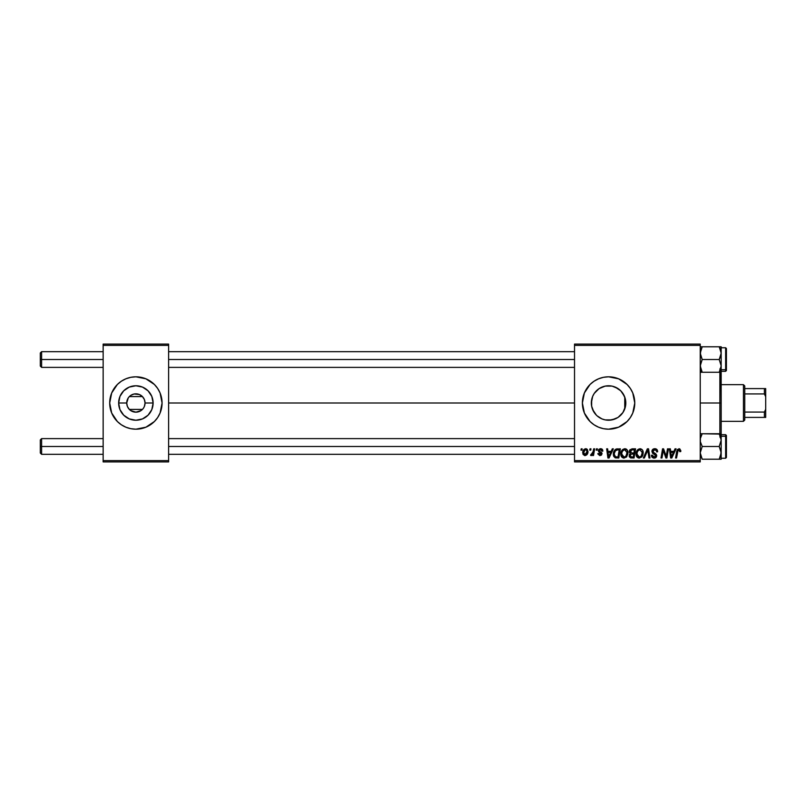 <?xml version="1.0" encoding="UTF-8"?>
<svg xmlns="http://www.w3.org/2000/svg" width="806" height="806" viewBox="0 0 806 806"><rect width="100%" height="100%" fill="white"/><g stroke="black" fill="none" stroke-linecap="round" stroke-linejoin="round"><path stroke-width="1.21" d="M142.45 409.398L143.549 408.038L142.43 409.418L129.343 409.418L127.398 406.466L129.313 409.398M130.794 410.617L135.882 412.168L140.979 410.617M134.058 394.013L130.794 395.383M129.323 396.602L142.43 396.582L144.375 399.534L145.05 403L153.12 403A17.228 17.228 0 0 1 135.882 420.228A17.228 17.228 0 0 1 118.653 403L126.723 403A9.168 9.168 0 0 0 135.882 412.168A9.168 9.168 0 0 0 145.05 403A9.168 9.168 0 0 1 135.882 412.168A9.168 9.168 0 0 1 126.723 403L128.235 397.963M125.857 427.19A26.185 26.185 0 0 1 117.364 421.518L121.333 424.772L125.867 427.19A26.185 26.185 0 0 0 135.871 429.185A26.185 26.185 0 0 1 125.867 427.2A26.185 26.185 0 0 0 135.871 429.185L145.906 427.19A26.185 26.185 0 0 0 162.077 403A26.185 26.185 0 0 1 135.882 429.185A26.185 26.185 0 0 1 109.697 403A26.185 26.185 0 0 0 110.2 408.108A26.185 26.185 0 0 1 111.691 392.985A26.185 26.185 0 0 0 111.691 413.015A26.185 26.185 0 0 1 110.2 408.108A26.185 26.185 0 0 0 111.691 413.015L117.364 421.518A26.185 26.185 0 0 0 125.857 427.19A26.185 26.185 0 0 1 111.691 413.035L114.109 417.548M154.399 421.518A26.185 26.185 0 0 1 135.902 429.185A26.185 26.185 0 0 0 145.906 427.2L154.399 421.518L157.664 417.548L160.082 413.025L162.077 403L160.082 392.975L157.664 388.452L154.399 384.482L145.906 378.81L135.882 376.815L130.774 377.319L125.867 378.81A26.185 26.185 0 0 1 135.871 376.815A26.185 26.185 0 0 0 125.867 378.8L121.333 381.228L117.364 384.482A26.185 26.185 0 0 1 125.857 378.81A26.185 26.185 0 0 0 111.691 392.965L109.697 403L111.691 413.025M143.549 408.038L144.375 406.466L143.539 408.038M625.365 406.849L625.809 403A17.228 17.228 0 0 1 608.57 420.228A17.228 17.228 0 0 1 591.342 403L591.664 406.335M622.313 413.407L624.267 410.123M619.149 416.611L621.345 414.566M615.23 418.888L609.205 420.218L612.288 419.825L617.91 417.488L611.935 419.896L605.215 419.896L601.981 418.919L597.024 415.795M599.604 417.71L601.921 418.898M592.561 409.377L591.624 406.113L593.79 411.856L596.601 415.392M582.385 403A26.185 26.185 0 0 0 632.76 413.025A26.185 26.185 0 0 0 634.765 403A26.185 26.185 0 0 1 608.57 429.185A26.185 26.185 0 0 1 582.385 403L584.38 413.025L590.052 421.518L594.022 424.772L598.556 427.19L603.462 428.681L608.57 429.185L618.595 427.19L627.088 421.518L630.352 417.548L632.77 413.025L634.765 403L632.77 392.975L630.352 388.452L627.088 384.482L618.595 378.81L608.57 376.815L603.462 377.319L598.556 378.81L594.022 381.228L590.052 384.482L584.38 392.975L582.385 403A26.185 26.185 0 0 1 608.57 376.815A26.185 26.185 0 0 1 634.765 403A26.185 26.185 0 0 0 590.063 384.482A26.185 26.185 0 0 0 582.385 403M168.615 403L574.527 403L168.615 403M625.537 399.947L625.617 405.519M624.751 397.066L624.751 408.944M591.654 406.254L591.654 399.736M593.79 411.856L592.994 410.365M595.574 414.304L594.818 413.377M598.374 416.883L597.73 416.4M601.185 418.566L600.248 418.092M607.895 420.218L605.578 419.966M604.419 419.725L603.049 419.322M620.288 415.634L619.099 416.642M622.303 413.407L621.497 414.405M623.925 410.838L623.381 411.816M127.398 406.466L126.723 403A9.168 9.168 0 0 1 135.882 393.832A9.168 9.168 0 0 1 145.05 403L144.375 406.466M574.527 461.919L700.233 461.919L700.233 460.609L574.527 460.609L574.527 345.391L700.233 345.391L700.233 460.609L700.233 344.081L574.527 344.081L700.233 344.081L700.233 345.391L574.527 345.391L574.527 344.081L574.527 460.609L700.233 460.609L700.233 461.919L574.527 461.919L574.527 460.609L574.527 461.919M596.43 448.831L596.208 450.141L597.186 450.141L597.387 448.831L596.43 448.831L597.387 448.831L596.43 448.831L596.208 450.141L597.186 450.141L597.387 448.831L597.186 450.141L596.208 450.141L596.43 448.831M590.002 448.831L589.78 450.141L590.758 450.141L590.959 448.831L590.002 448.831L590.959 448.831L590.002 448.831L589.78 450.141L590.758 450.141L590.959 448.831L590.758 450.141L589.78 450.141L590.002 448.831M624.831 448.71L622.373 449.808L620.892 453.113L621.557 456.79L623.643 458.09L626.463 457.022L627.914 453.758L627.31 450.141L624.831 448.71C622.151 449.345 620.822 451.118 620.832 454.03C620.771 456.357 621.829 457.717 623.995 458.11L626.725 456.73L627.975 452.67C627.985 450.413 626.937 449.093 624.831 448.71M612.308 448.831L611.18 451.33L607.926 451.33L607.623 448.831L606.666 448.831L607.915 457.989L609.084 457.989L613.336 448.831L612.308 448.831L613.336 448.831L612.308 448.831L611.18 451.33L607.926 451.33L607.623 448.831L606.666 448.831L607.915 457.989L609.084 457.989L613.336 448.831L609.084 457.989L607.915 457.989L606.666 448.831L607.623 448.831M631.924 448.831L629.476 450.625L629.345 452.257L630.433 453.526L629.456 454.453L629.234 456.418L630.584 457.889L634.05 457.989L635.591 448.831L631.924 448.831L635.591 448.831L631.924 448.831L629.285 451.682L630.433 453.526L629.164 455.763L630.433 457.838L634.05 457.989L635.591 448.831L634.05 457.989L630.433 457.838L629.164 455.763L630.302 453.466M644.367 457.989L643.339 457.989L647.339 448.831L643.339 457.989L644.367 457.989L647.792 450.141L649.001 457.989L649.958 457.989L648.558 448.831L647.339 448.831L648.558 448.831L647.339 448.831L643.339 457.989L644.367 457.989L647.792 450.141L649.001 457.989L649.958 457.989L648.558 448.831L649.958 457.989L649.001 457.989M680.828 450.735L679.73 448.831L677.332 449.516L675.579 457.989L676.536 457.989L678.108 450.121L679.297 449.859L679.79 451.682L680.748 451.562L680.828 450.735L680.748 451.562L680.828 450.735L678.954 448.71L676.708 451.279L675.579 457.989L676.536 457.989L677.645 451.501L678.894 449.778L679.79 451.682L680.748 451.562L679.79 451.682L679.629 450.111M666.209 456.589L667.489 448.831L666.209 456.589L663.57 448.831L662.562 448.831L661.011 457.989L661.978 457.989L663.257 450.211L665.877 457.989L666.884 457.989L668.446 448.831L667.489 448.831L668.446 448.831L667.489 448.831L666.209 456.589L663.57 448.831L662.562 448.831L661.011 457.989L661.978 457.989L663.257 450.211L665.877 457.989L666.884 457.989L668.446 448.831L666.884 457.989L665.877 457.989M675.035 448.831L673.917 451.33L670.663 451.33L670.35 448.831L669.393 448.831L670.652 457.989L671.811 457.989L676.073 448.831L675.035 448.831L676.073 448.831L675.035 448.831L673.917 451.33L670.663 451.33L670.35 448.831L669.393 448.831L670.652 457.989L671.811 457.989L676.073 448.831L671.811 457.989L670.652 457.989L669.393 448.831L670.35 448.831M654.774 448.71L652.749 449.436L651.913 451.128L652.487 453.153L655.691 455.511L655.228 456.74L653.787 457.022L652.376 455.158L651.429 455.259L651.853 456.962L653.575 458.08L655.943 457.476L656.648 455.38L655.822 453.859L653.102 452.116L653.001 450.665L655.207 449.819L656.356 450.473L656.668 451.924L657.615 451.813L656.961 449.536L654.774 448.71C653.031 448.791 652.074 449.688 651.903 451.4L655.711 455.743L654.129 457.042L652.376 455.158L651.429 455.259L654.099 458.11L656.668 455.682L652.85 451.32L654.714 449.778L656.416 450.574L656.668 451.924L657.615 451.813C657.646 449.849 656.699 448.811 654.774 448.71M640.065 448.71L637.617 449.808L636.125 453.113L636.79 456.79L638.876 458.09L641.697 457.022L643.148 453.758L642.543 450.141L640.065 448.71C637.385 449.345 636.055 451.118 636.075 454.03C636.005 456.357 637.062 457.717 639.239 458.11L641.959 456.73L643.208 452.67C643.228 450.413 642.181 449.093 640.065 448.71M602.858 450.967L601.478 448.841L598.737 449.486L598.606 451.592L601.054 454.05L599.946 454.775L598.818 453.476L597.901 454.01L599.815 455.612L601.447 455.108L602.022 453.546L599.493 451.148L599.392 450.131L600.893 449.577L601.911 451.209L602.858 450.967L600.581 448.71L598.334 450.645L598.818 451.854L600.984 453.325L600.077 454.775L598.818 453.476L597.861 453.587L600.027 455.612L602.032 453.718L599.291 450.564L600.541 449.547L601.911 451.209L602.858 451.088L601.901 450.897M615.159 449.637L617.648 448.831L615.472 449.395L614.011 451.209L613.346 453.849L613.749 456.428L615.351 457.879L618.807 457.989L620.358 448.831L616.177 449.053C614.222 450.171 613.275 451.904 613.336 454.241L615.351 457.879L618.807 457.989L620.358 448.831L618.807 457.989L615.089 457.788M585.71 448.71L583.786 449.647L582.778 452.126L583 454.302L584.713 455.602L586.949 454.665L587.947 452.085L587.423 449.526L585.71 448.71C583.675 449.224 582.688 450.594 582.738 452.831L584.965 455.612C587.07 455.108 588.068 453.687 587.977 451.37L585.71 448.71M593.679 448.831L592.722 453.294L590.597 455.37L591.775 455.44L592.793 454.121L592.551 455.491L593.518 455.491L594.637 448.831L593.679 448.831L594.637 448.831L593.679 448.831L593.196 451.491L590.597 455.37L591.251 455.612L592.793 454.121L592.551 455.491L593.518 455.491L594.637 448.831L593.518 455.491L592.551 455.491M581.197 448.831L580.975 450.141L581.952 450.141L582.144 448.831L581.197 448.831L582.144 448.831L581.197 448.831L580.975 450.141L581.952 450.141L582.144 448.831L581.952 450.141L580.975 450.141L581.197 448.831M129.343 396.582L128.225 397.963L129.343 396.582L142.43 396.582L139.438 394.547L134.078 394.013M623.381 394.184L624.267 395.877M621.486 391.595L622.625 393.026M619.109 389.358L620.519 390.588M608.802 385.772L612.258 386.165L618.021 388.593M596.39 415.181L592.652 409.599L591.675 406.365L591.342 403L592.652 396.401L594.244 393.429L598.999 388.673L605.215 386.104L611.935 386.104L615.2 387.092L620.761 390.819L624.489 396.401L625.809 403L625.476 406.365L622.897 412.571L618.152 417.327L615.169 418.919M605.276 386.084L607.926 385.782M602.465 386.89L604.409 386.276M599.604 388.291L601.195 387.424M597.024 390.205L598.374 389.107M594.818 392.623L595.987 391.232M593.004 395.625L594.022 393.761M625.476 399.665L625.809 403L625.073 403L625.809 403A17.228 17.228 0 0 0 608.57 385.772A17.228 17.228 0 0 0 591.342 403L592.561 396.623M625.617 400.481L625.365 399.151M103.148 461.919L168.615 461.919L168.615 460.609L103.148 460.609L103.148 345.391L168.615 345.391L168.615 460.609L168.615 344.081L103.148 344.081L168.615 344.081L168.615 345.391L103.148 345.391L103.148 344.081L103.148 460.609L168.615 460.609L168.615 461.919L103.148 461.919L103.148 460.609L103.148 461.919M125.867 427.19L130.774 428.681L135.882 429.185M117.364 384.482L111.691 392.975A26.185 26.185 0 0 0 109.697 403A26.185 26.185 0 0 1 135.882 376.815A26.185 26.185 0 0 1 162.077 403A26.185 26.185 0 0 0 160.082 392.985L157.664 388.452M597.74 389.6L594.173 393.53M606.041 385.953L602.052 387.051M601.921 387.102L600.248 387.918M617.89 388.502L615.2 387.092M621.335 391.424L619.129 389.379M625.073 407.977L625.073 398.023L622.292 392.582M135.902 376.815A26.185 26.185 0 0 1 154.399 384.482A26.185 26.185 0 0 0 135.902 376.815A26.185 26.185 0 0 1 160.414 393.832A26.185 26.185 0 0 0 160.082 392.985M135.871 376.815A26.185 26.185 0 0 0 125.867 378.8M125.857 378.81A26.185 26.185 0 0 0 111.691 392.965L114.109 388.452M157.664 417.548L160.082 413.025A26.185 26.185 0 0 0 160.414 412.168A26.185 26.185 0 0 1 135.902 429.185M118.653 403L119.963 396.401L123.701 390.819L129.292 387.082L135.882 385.772L142.481 387.082L148.072 390.819L151.8 396.401L153.12 403L151.8 409.599L148.072 415.181L142.481 418.919L135.882 420.228L129.292 418.919L123.701 415.181L119.963 409.599L118.653 403A17.228 17.228 0 0 1 135.882 385.772A17.228 17.228 0 0 1 153.12 403L145.05 403A9.168 9.168 0 0 0 135.882 393.832A9.168 9.168 0 0 0 126.723 403L118.653 403M142.43 409.418L129.343 409.418L130.733 410.586M128.225 397.963L127.398 399.534M144.375 399.534L142.45 396.602M664.628 454.544L664.396 453.909M663.741 452.015L663.257 450.211L663.741 452.015M662.915 452.619L661.978 457.989L661.011 457.989L662.562 448.831L663.57 448.831L665.474 454.1M671.126 454.705L670.793 452.398L673.393 452.398L671.368 456.992L672.123 455.118L671.368 456.992L670.793 452.398L673.393 452.398L672.123 455.118M679.821 451.491L678.743 449.788M679.861 450.675L679.79 451.682L678.894 449.778L677.645 451.501L676.536 457.989L675.579 457.989L676.758 451.048M655.389 448.751L656.044 448.912M657.313 450.101L657.484 450.614M657.615 451.813L656.668 451.924M656.477 450.695L656.668 451.632L656.416 450.574L654.381 449.798M652.85 451.32L653.172 452.196M654.079 452.821L655.58 453.677M656.517 454.816L656.648 455.35M656.628 456.176L656.275 457.093M656.255 457.113L655.631 457.717M654.593 458.08L655.197 457.939M653.575 458.08L652.175 457.385M652.165 457.375L651.47 456.005M651.419 455.461L652.376 455.158M652.88 456.599L653.465 456.942M653.797 457.022L655.026 456.861M655.641 456.176L654.553 454.413M655.701 455.884L654.16 454.201M652.114 450.322L652.89 449.305M648.014 451.944L647.933 451.34M647.792 450.141L647.017 451.995M642.795 450.614L643.168 451.965M642.936 454.806L642.392 456.095M636.8 456.79L636.448 456.146M636.226 455.461L636.105 454.755M636.125 453.113L636.307 452.206M637.627 449.798L638.322 449.234M640.8 456.438L639.269 457.042L637.022 454.131C636.962 451.844 637.959 450.393 639.994 449.778L642.261 452.629L641.203 456.025L640.186 456.841M639.269 457.042L638.281 456.78M637.878 456.478L637.093 454.947M641.989 454.574L641.475 455.662M639.551 457.022L640.76 456.468M637.022 454.131L637.052 454.644L637.022 454.131M637.899 451.058L638.423 450.443M642.14 451.622L642.261 452.629M631.702 457.989L630.433 457.838L631.702 457.989M629.375 452.378L629.285 451.682M629.335 451.138L629.476 450.625M629.718 450.141L630.221 449.496M629.234 456.418L629.456 457.022M631.632 456.921L633.264 456.921L633.748 454.07L632.196 454.07L633.748 454.07L633.264 456.921L631.632 456.921L630.121 455.722L630.806 454.332L630.211 456.277L630.645 454.443L631.793 454.08M631.904 452.992L633.929 452.992L634.453 449.899L632.66 449.899L634.453 449.899L633.929 452.992L631.904 452.992L630.242 451.703L630.322 452.257M630.342 452.307L631.723 449.95M630.272 451.35L630.766 450.403M601.85 450.594L600.541 449.547L599.291 450.564L599.916 451.501M600.722 449.547L599.291 450.564L599.694 451.34M601.538 452.488L601.941 453.143M597.861 453.587L598.818 453.476L599.1 454.362M598.818 453.476L600.41 454.735M599.765 454.755L600.984 453.325L598.818 451.854L598.334 450.645M600.258 454.765L600.984 453.325L599.483 452.327M600.984 453.325L600.198 452.73L601.024 453.456M598.737 449.486L600.117 448.74M601.044 448.74L601.991 449.093M602.263 449.315L602.727 450.07M608.389 454.705L608.067 452.398L610.656 452.398L608.631 456.992L609.396 455.118L608.631 456.992L608.067 452.398L610.656 452.398L609.396 455.118M613.426 455.36L613.356 454.796L613.426 455.36M613.709 451.934L614.011 451.209M616.348 448.992L616.902 448.871M615.441 456.77L616.64 456.921L615.119 456.589L616.64 456.921L615.441 456.77L614.283 454.302C614.232 451.602 615.462 450.131 617.99 449.899L619.21 449.899L618.031 456.921L615.582 456.821M615.119 456.589L614.394 455.38M614.353 453.355L615.421 450.806L617.275 449.939M617.174 449.95L616.59 450.06M615.673 450.554L614.998 451.41M614.545 452.458L614.384 453.123M625.869 448.892L626.645 449.355M627.793 451.269L627.451 450.393M627.803 451.279L627.934 451.965M621.557 456.79L621.214 456.166M620.993 455.471L620.872 454.765M621.587 450.917L622.695 449.516M625.567 456.438L624.035 457.042L621.789 454.131C621.728 451.844 622.726 450.393 624.761 449.778L627.028 452.629L625.97 456.025L624.952 456.841M624.035 457.042L623.048 456.78M622.645 456.478L621.859 454.947M622.665 451.058L624.076 449.899M626.756 454.574L626.242 455.662M624.318 457.022L625.527 456.468M621.789 454.131L621.809 454.644L621.789 454.131M624.761 449.778L625.94 450.171L624.761 449.778M627.028 452.629L626.997 452.126L627.028 452.629M626.907 451.622L626.997 452.126M585.982 448.72L586.889 449.033M587.624 453.486L587.302 454.151M582.788 452.045L583.393 450.201M584.763 449.95L586.033 449.587L587.03 451.471L585.005 454.775L583.725 452.307L585.428 449.577M583.897 451.491L584.421 450.342M586.788 453.032L586.153 454.221M585.982 454.393L585.136 454.775M584.149 454.372L583.836 453.838M590.597 455.37L591.251 455.612L590.597 455.37L590.979 454.332L591.664 454.513M592.078 454.262L592.561 453.637M592.722 453.294L592.934 452.66M592.994 452.418L593.196 451.491M671.368 456.992L671.327 456.418M638.654 450.252L639.289 449.909M608.631 456.992L608.59 456.418M617.99 449.899L619.21 449.899L618.031 456.921L616.338 456.921M583.826 453.798L583.705 452.569M583.725 452.307L583.816 451.793M587 451.995L586.919 452.529M126.31 417.327L129.292 418.919L135.882 420.228L142.481 418.919L145.463 417.327M145.463 388.673L142.481 387.082L135.882 385.772L129.292 387.082L126.31 388.673M121.293 412.168L123.701 415.181M137.08 393.912L137.715 394.013M41.61 359.526L41.61 351.668L41.61 359.526L103.148 359.526L41.61 359.526L41.61 367.385L41.61 359.526L40.3 359.526L41.61 359.526M40.3 352.978L40.3 366.075L40.3 352.978L41.61 351.668L103.148 351.668M168.615 359.526L574.527 359.526L168.615 359.526M41.61 446.474L40.3 446.474L40.3 453.022L40.3 439.925L40.3 446.474L41.61 446.474L41.61 454.332L41.61 446.474L103.148 446.474L41.61 446.474L41.61 438.615L41.61 446.474M574.527 446.474L168.615 446.474L574.527 446.474M700.374 372.271L719.214 372.271L700.233 372.271L702.207 372.271L700.233 370.569L702.207 372.271L700.233 365.904L702.207 359.526L719.214 359.526L721.179 365.904L719.214 372.271L720.635 369.178L719.214 372.271L721.179 372.271L720.635 372.271L721.179 372.271L721.179 353.159L719.214 359.526L702.207 359.526L700.233 353.159L702.207 346.781L700.233 346.781L702.207 346.781L700.787 349.864L702.207 346.781L721.179 346.781L702.207 346.781L700.676 350.217M725.632 347.86L725.632 369.732A0.786 0.685 0 0 0 726.418 369.057L726.418 348.635M721.179 369.732L725.632 369.732L725.632 347.749L726.418 348.535L726.418 370.508L725.632 371.314L725.632 369.732L721.179 369.732M720.755 350.288L719.214 346.781L721.179 353.159L721.179 346.781L719.214 346.781L721.179 353.159L721.038 346.781M700.656 368.765L700.374 364.252L702.207 359.526L700.374 354.811L700.787 349.875M702.006 371.919L700.374 367.566M726.418 350.005L726.418 349.109M726.418 369.057A0.786 0.685 180 0 1 725.632 369.732M721.179 372.755L721.179 403L719.869 403L719.869 433.729L719.869 403L700.233 403L719.869 403L719.869 372.271L719.869 403L721.179 403L720.927 368.1M719.829 371.113L719.214 372.271L720.635 372.271M720.635 356.433L719.214 359.526L721.179 365.904L721.179 353.159L720.635 356.433M720.927 368.13L721.038 367.566M721.038 351.476L719.214 346.781L720.624 346.781M700.233 346.781L700.777 346.781M702.197 459.208L719.214 459.219L720.624 456.125L719.214 459.219L721.179 459.219L720.624 459.219L721.179 459.219L721.179 452.841L719.214 459.219L702.207 459.219L700.233 452.841L702.207 446.474L700.374 441.769L700.374 438.454L702.207 433.729L719.214 433.729L721.179 440.096L721.179 435.431L719.214 433.729L721.179 440.096L719.214 446.474L702.207 446.474L719.214 446.474L721.179 452.841L721.179 433.729L720.635 433.729L721.179 433.729L721.179 403L721.179 433.245M726.418 457.365L726.418 436.943A0.786 0.685 180 0 0 725.632 436.268L725.632 458.14M721.179 458.251L725.632 458.251L725.632 436.268L721.179 436.268L725.632 436.268L725.632 434.686L726.418 435.472M700.374 433.729L702.207 433.729L700.374 438.444L701.583 434.887M719.405 434.081L700.787 433.729M721.038 438.434L720.725 437.124M726.418 435.562L726.418 457.445L725.632 458.251M726.418 456.891L726.418 454.745M725.632 436.268A0.786 0.685 0 0 1 726.418 436.943M721.179 459.219L721.179 440.096L719.214 446.474L721.038 451.189L720.735 455.783M720.927 455.078L721.038 454.524M720.635 459.219L719.214 459.219L720.624 456.136M721.179 433.729L721.179 435.431L719.214 433.729L721.038 433.729M700.656 455.712L702.207 459.219L700.233 452.841L702.207 446.474L700.374 441.769L700.374 438.454M700.374 438.434L700.787 436.822M700.787 456.125L702.207 459.219M743.444 384.674L744.754 385.973L744.754 388.593L744.754 385.973L743.444 384.674L721.179 384.674L743.444 384.674L743.444 421.326L721.179 421.326L743.444 421.326L743.444 384.674M744.754 420.027L743.444 421.326L744.754 420.027L744.754 417.407L744.754 420.027M744.754 393.933L744.754 412.068L744.754 388.593L744.754 393.933L764.39 393.933L765.7 396.723L765.7 409.277L764.39 412.068L744.754 412.068L744.754 417.407L744.754 412.068L764.39 412.068L764.39 417.407L765.7 417.407L765.7 409.277L765.7 417.407L764.39 417.407L764.39 412.068L765.7 409.277L765.7 388.593L744.754 388.593L764.39 388.593L764.39 393.933L764.39 388.593L765.7 388.593L765.7 396.723L764.39 393.933L744.754 393.933M744.754 417.407L764.39 417.407L744.754 417.407M168.615 351.668L574.527 351.668M40.3 366.075L41.61 367.385L103.148 367.385M168.615 367.385L574.527 367.385M103.148 454.332L41.61 454.332L40.3 453.022M574.527 454.332L168.615 454.332M574.527 438.615L168.615 438.615M103.148 438.615L41.61 438.615L40.3 439.925M721.179 347.749L725.632 347.749M721.179 371.314L725.632 371.314M721.179 434.686L725.632 434.686M719.869 368.957L721.179 370.266M719.869 437.043L721.179 435.734"/></g></svg>
